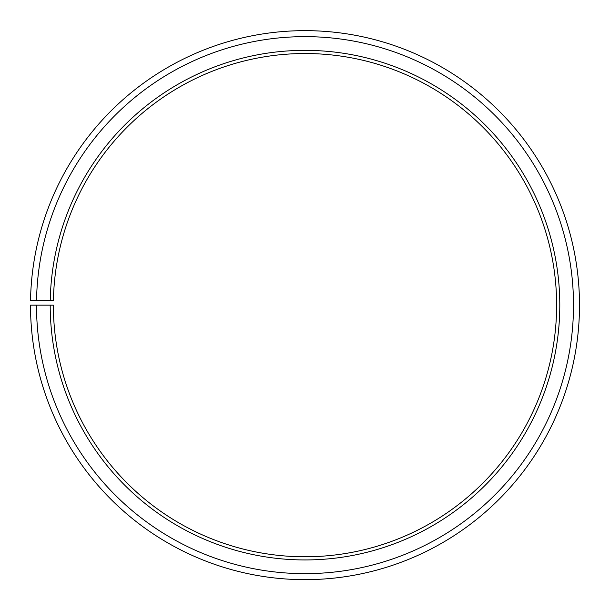 <?xml version="1.0" encoding="UTF-8"?>
<svg xmlns="http://www.w3.org/2000/svg" width="610" height="610" viewBox="0 0 610 610"><rect width="100%" height="100%" fill="white"/><g stroke="black" fill="none" stroke-linecap="round" stroke-linejoin="round"><path stroke-width="0.46" stroke-dasharray="3.05 2.29" d="M50.241 300.7A254.797 254.797 0 0 1 307.226 50.363A254.797 254.797 0 0 1 559.797 305.152A254.797 254.797 0 0 1 305 559.942A254.797 254.797 0 0 1 50.203 305.152L53.375 305.152A251.625 251.625 0 0 0 305 556.778A251.625 251.625 0 0 0 556.625 305.152A251.625 251.625 0 0 0 307.196 53.535A251.625 251.625 0 0 0 53.413 300.76L30.538 300.356A274.5 274.5 0 0 1 307.394 30.66A274.5 274.5 0 0 1 579.5 305.152A274.5 274.5 0 0 1 305 579.653A274.5 274.5 0 0 1 30.5 305.152L36.493 305.152A268.507 268.507 0 0 0 305 573.652A268.507 268.507 0 0 0 573.507 305.152A268.507 268.507 0 0 0 307.341 36.653A268.507 268.507 0 0 0 36.539 300.463M50.203 305.152L36.493 305.152"/><path stroke-width="0.91" d="M556.625 305.152A251.625 251.625 0 0 0 307.196 53.535A251.625 251.625 0 0 0 53.413 300.76L50.241 300.7A254.797 254.797 0 0 1 307.226 50.363A254.797 254.797 0 0 1 559.797 305.152A254.797 254.797 0 0 1 305 559.942A254.797 254.797 0 0 1 50.203 305.152L53.375 305.152A251.625 251.625 0 0 0 305 556.778A251.625 251.625 0 0 0 556.625 305.152M36.539 300.463L30.538 300.356A274.5 274.5 0 0 1 307.394 30.66A274.5 274.5 0 0 1 579.5 305.152A274.5 274.5 0 0 1 305 579.653A274.5 274.5 0 0 1 30.5 305.152L36.493 305.152A268.507 268.507 0 0 0 305 573.652A268.507 268.507 0 0 0 573.507 305.152A268.507 268.507 0 0 0 307.341 36.653A268.507 268.507 0 0 0 36.539 300.463L50.241 300.7M36.493 305.152L50.203 305.152"/></g></svg>

